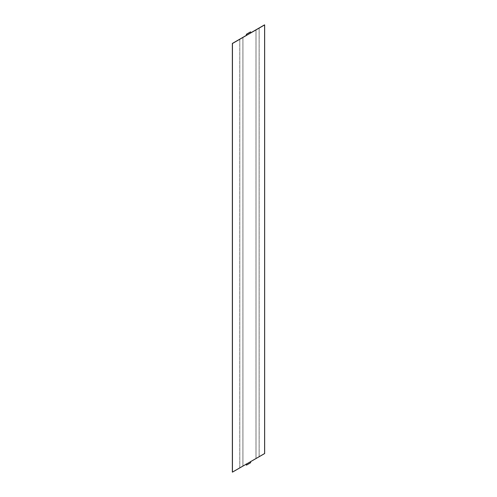 <?xml version="1.0" encoding="UTF-8"?>
<svg xmlns="http://www.w3.org/2000/svg" width="497" height="497" viewBox="0 0 497 497"><rect width="100%" height="100%" fill="white"/><g stroke="black" fill="none" stroke-linecap="round" stroke-linejoin="round"><path stroke-width="0.37" stroke-dasharray="2.48 1.86" d="M239.827 467.876L239.827 39.232L239.827 467.876L232.441 472.144L239.827 467.876M239.74 39.182L239.74 467.826L232.354 472.094L264.559 453.5L259.099 456.656L259.099 28.012L259.099 456.656L264.559 453.5L232.354 472.094L264.559 453.5L264.553 24.85L264.559 453.5L264.559 24.856L264.559 453.5L264.559 24.856L264.553 453.494L232.341 472.088L239.74 467.826L239.74 39.182M255.961 29.82L255.961 458.464L242.878 466.018L242.878 37.374L242.878 466.018L255.961 458.464L255.961 29.82M246.45 35.312L250.637 32.883L246.45 35.312M259.185 28.062L259.185 456.706L264.646 453.55L264.646 24.906L264.646 453.55L232.441 472.144L264.646 453.55L259.185 456.706L259.185 28.062M256.048 458.514L256.048 29.87L256.048 458.514L242.965 466.068L256.048 458.514M250.637 32.995L232.546 43.562L232.546 471.964L246.456 463.937L232.546 471.964L232.546 43.562L250.637 32.995M242.965 37.424L242.965 466.068L242.965 37.424M246.369 35.48L232.453 43.512L232.453 471.914L232.459 43.512L246.369 35.461L232.453 43.512L232.453 471.914L246.363 464.117L232.453 471.914L232.453 43.512L246.363 35.349M264.454 453.438L264.454 25.036L264.454 453.438L250.55 461.471L250.55 462.676L246.369 465.093L250.55 462.676L250.544 461.471L264.454 453.438L250.544 461.471L250.544 462.676L246.363 465.093L250.55 462.676L250.55 461.471L264.454 453.438L264.454 25.036L250.544 33.063L250.544 31.858L250.55 33.069L264.454 25.036L264.454 453.438L264.454 25.036L250.55 33.069L250.55 31.858L250.544 33.063L264.454 25.036L264.454 453.438L250.55 461.471L250.544 462.676L246.363 465.093L250.55 462.676L250.544 461.471L264.454 453.438M264.547 453.488L250.637 461.651L264.547 453.488L264.547 25.086L250.637 33.007L264.541 25.086L264.541 453.488L250.631 461.52L250.631 462.726L246.45 465.142L250.631 462.726L250.631 461.52L264.541 453.488L264.541 25.086L250.631 33.119L264.547 25.086L264.547 453.488L264.553 24.85L264.559 453.5L232.354 472.094L264.559 453.5M250.631 31.907L250.631 33.119L250.631 31.907M264.646 24.906L264.646 453.55L264.646 24.906M232.453 43.512L232.453 471.914L246.369 463.881L232.453 471.914M232.459 471.914L232.459 43.512M250.55 33.069L250.55 31.858L250.55 33.069L264.454 25.036L250.544 33.063M232.546 471.964L232.546 43.562L232.546 471.964L246.456 463.937L232.546 471.964M246.45 35.529L232.546 43.562L246.456 35.529"/><path stroke-width="0.75" d="M239.827 39.238L232.441 43.5L232.441 472.144L264.659 453.556L264.646 24.906L232.447 43.506L232.447 472.15L232.441 43.5L264.646 24.918L239.827 39.232M239.74 39.182L232.354 43.45L239.74 39.182M232.441 472.044L232.354 43.45L246.363 35.362L232.341 43.444L232.354 472.094L232.354 43.45L246.363 35.349L232.354 43.45L232.354 472.094L232.341 43.444L232.441 472.044M255.961 29.82L250.637 32.895L255.961 29.82M242.878 37.474L246.45 35.312L242.878 37.474M259.099 28.112L250.637 32.895L259.099 28.112M256.048 29.876L250.637 32.995L256.048 29.87M246.456 35.411L242.965 37.424L246.456 35.411M246.45 465.043L246.363 463.881L246.369 465.093M246.369 34.274L250.55 31.858L246.363 34.274L246.363 35.48L246.369 34.274L250.55 31.858L246.369 34.274L246.369 35.48L246.363 34.274L250.544 31.858L246.363 34.274L246.369 35.48L246.363 34.274M232.447 472.144L232.441 43.5L232.447 472.144L232.447 43.506L264.659 24.912L264.659 453.556L232.447 472.15M250.637 462.726L250.637 461.52L250.637 462.726L246.45 465.142L246.45 463.931L246.45 465.142L250.637 462.726M250.637 33.119L250.637 31.907L246.456 34.324L246.456 35.529L246.45 34.324L250.631 31.907L246.456 34.324L250.631 31.907L250.637 33.119M246.456 463.937L246.456 465.142L246.456 463.937M232.354 472.094L232.354 43.45L246.363 35.362L232.341 43.444L232.341 472.088M264.559 24.856L250.637 32.883L264.553 24.85M246.45 35.529L246.45 34.324L246.456 35.529"/></g></svg>
